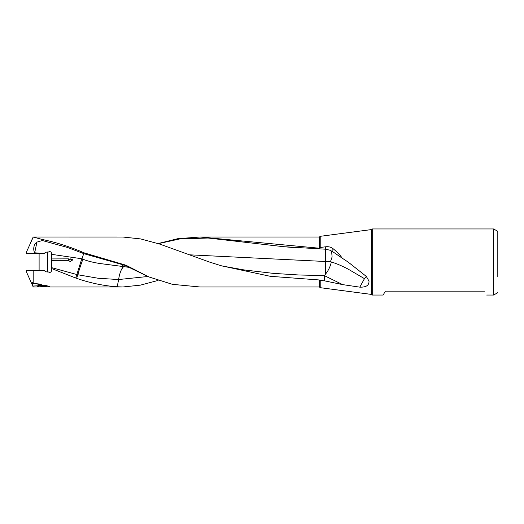 <?xml version="1.0" encoding="UTF-8"?>
<svg xmlns="http://www.w3.org/2000/svg" width="524" height="524" viewBox="0 0 524 524"><rect width="100%" height="100%" fill="white"/><g stroke="black" fill="none" stroke-linecap="round" stroke-linejoin="round"><path stroke-width="0.79" d="M34.715 253.177L34.833 252.804L44.114 253.57L34.859 253.57L34.715 253.177A6.976 5.122 90 0 1 34.597 252.804L34.833 252.804M34.676 252.797L36.942 242.108A7.362 5.404 90 0 0 34.257 251.965A7.362 5.404 -90 0 0 34.597 252.804M33.195 286.982L26.2 271.393L26.2 270.43L33.195 270.43L33.195 283.595L31.964 282.122L33.195 286.982L36.863 286.982L39.706 285.718L33.195 286.032M38.586 270.43L39.962 270.43M49.295 272.382L48.267 271.91C46.662 272.192 45.306 271.701 44.186 270.43L33.195 270.43M48.267 271.91C50.029 272.86 51.175 272.329 51.706 270.325L51.601 268.524L75.738 278.028L81.796 258.751L82.916 259.223C82.039 261.469 79.537 268.452 77.84 274.766L76.615 278.329C90.154 283.039 103.693 285.855 117.225 286.772L122.839 286.982L140.452 285.135L158.091 280.438M76.923 274.524A11.463 9.622 0 0 0 77.84 274.766L98.23 278.264L118.621 279.541L117.225 286.772M82.916 259.223C87.632 261.09 93.423 262.537 100.287 263.572L123.101 266.539L121.673 269.146L123.559 266.598L129.068 267.358M147.82 276.502L118.621 279.541M121.673 269.146C120.219 272.074 119.21 275.513 118.634 279.469M123.101 266.539L123.559 266.598M53.055 260.349L68.382 260.218L68.382 258.856L72.397 259.57L70.334 261.692L68.382 260.336L51.601 260.343L51.601 268.524M68.382 260.218L70.334 258.869L72.299 260.264M68.382 258.856L51.601 258.928L51.601 255.476M51.601 260.369L51.601 258.928M49.302 251.618L49.649 251.599M81.796 258.751L51.594 254.343L51.706 253.675C51.214 251.69 50.068 251.166 48.267 252.09C46.557 251.861 45.195 252.352 44.186 253.57L44.114 253.57M331.587 251.055L332.098 256.976L330.434 261.745L331.325 261.935C338.262 264.234 341.615 265.858 347.667 268.838L364.455 278.65L366.302 276.41L369.001 281.093C369.197 285.338 366.138 287.355 359.824 287.152L342.676 284.617L324.356 280.805L324.71 275.807L342.676 284.617M364.455 278.65L359.824 287.152M158.091 243.562L177.813 238.682L200.044 237.018L319.398 248.225L320.216 247.472L325.594 246.797C328.41 246.437 330.841 247.02 332.878 248.546C336.86 251.684 339.997 254.913 342.296 258.227L348.041 262L366.302 276.41M158.379 243.653L179.902 238.911L208.1 238.027L283.471 246.673L325.568 249.195L329.989 250.236L332.878 251.795L342.296 258.227M189.157 254.802L330.434 261.745M324.71 275.807L325.339 274.334C328.234 270.856 330.212 266.821 331.273 262.216L331.325 261.935M484.477 291.148C487.418 296.329 487.418 296.329 484.477 291.148L385.382 291.148L383.129 295.051L372.263 295.051L372.263 228.949L493.634 228.949L493.634 295.051L486.685 295.051M497.8 247.426L497.8 276.574L497.8 247.426M497.8 262L497.8 231.353L497.8 262M320.216 247.472L320.216 236.324L371.568 229.564L371.568 294.436L320.216 287.676L320.216 280.406L324.356 280.805M325.339 274.334L325.594 246.797M324.762 275.611L298.955 274.989L273.351 273.371L244.138 269.939L222.078 265.982M209.312 262L159.748 244.099L140.681 238.924L122.852 237.025L33.195 237.018L41.985 239.409C56.042 242.304 70.098 246.791 84.154 252.856L125.079 264.954L124.961 265.373L148.823 276.908L172.435 284.336L200.044 286.982L319.398 286.982L319.398 279.973L270.266 276.305L221.167 265.733L209.312 262M320.216 280.406L319.398 279.973M127.162 266.29L127.352 265.93L148.999 276.973M125.079 264.954L127.352 265.93M122.852 264.758L122.341 266.467M122.433 266.474L123.369 264.908M76.923 274.537L51.601 267.646M75.738 278.028L76.615 278.329M36.863 286.982L43.269 286.549L50.035 286.89L48.057 286.012L43.269 285.37L40.387 285.593L41.534 284.997C41.678 284.244 38.9 283.779 33.195 283.595M39.706 285.718L37.826 283.818M34.859 253.57L26.2 253.57L26.2 252.607L33.195 237.149M41.985 239.409L42.359 240.536L36.942 242.108M42.359 240.536L67.367 247.433L83.991 253.701L84.154 252.856M82.045 258.712C83.506 254.042 84.154 252.372 83.991 253.701L124.961 265.367M48.267 252.09L47.73 252.018M47.134 252.018L46.629 252.083M46.381 252.142L44.186 253.57M40.531 285.554L39.117 285.161L41.514 285.076M45.896 285.554L40.643 285.554M38.658 285.528A5.161 0.452 180 0 0 46.59 285.672M41.507 284.905A5.161 0.452 180 0 0 38.291 285.207M40.158 284.231A6.249 0.544 180 0 0 37.925 284.421M39.11 270.43L39.11 253.57M47.435 252.011L47.435 271.982M332.878 251.795L332.878 248.546M200.378 237.018L319.398 237.018L319.398 248.225M40.204 285.089L40.204 285.56M497.8 292.647L493.634 295.051M497.8 231.353L493.634 228.949M371.568 229.564L372.263 228.949M371.568 294.436L372.263 295.051M283.471 246.68L298.536 247.996M221.796 265.917L222.143 265.996M320.216 287.676L319.398 286.982M319.398 237.018L320.216 236.324M49.675 286.982L122.334 286.982M30.444 242.841L33.195 237.018"/></g></svg>
